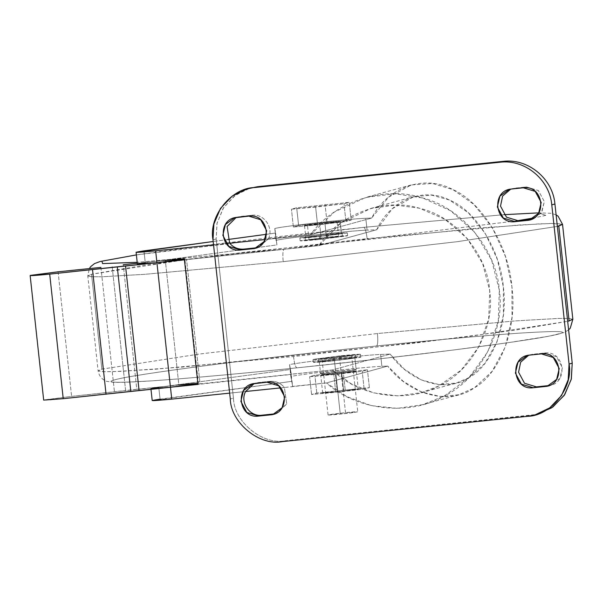 <?xml version="1.0" encoding="UTF-8"?>
<svg xmlns="http://www.w3.org/2000/svg" width="603" height="603" viewBox="0 0 603 603"><rect width="100%" height="100%" fill="white"/><g stroke="black" fill="none" stroke-linecap="round" stroke-linejoin="round"><path stroke-width="0.45" stroke-dasharray="3.02 2.26" d="M333.821 374.553L309.633 376.694L314.879 375.254L367.446 369.827L362.207 371.267L309.633 376.694L314.879 375.254L367.446 369.827L362.207 371.267L333.821 374.553L335.758 392.349L311.57 394.483L316.816 393.043L369.383 387.623L364.137 389.063L311.57 394.483L316.816 393.043L369.383 387.623L364.137 389.063L335.758 392.349L333.821 374.553M335.396 374.124L321.022 375.066L341.69 372.398L356.064 371.448L335.396 374.124L321.022 375.066L341.69 372.398L356.343 371.327L335.396 374.124L337.326 391.92L358.001 389.244L343.62 390.194L322.952 392.862L337.326 391.92L335.396 374.124M364.137 389.063L362.207 371.267L364.137 389.063M369.383 387.623L367.446 369.827L369.383 387.623M345.195 389.757L343.265 371.961L345.195 389.757M316.816 393.043L314.879 375.254L316.816 393.043M311.57 394.483L309.633 376.694L311.57 394.483M343.62 390.194L322.673 392.99L337.326 391.92L358.28 389.123L343.62 390.194L341.69 372.398L343.62 390.194M326.502 237.559L324.904 222.846L337.115 221.957L319.658 224.286L307.447 225.183L324.904 222.846C343.876 220.864 338.343 222.386 319.658 224.286C300.686 226.268 306.218 224.753 324.904 222.846L326.502 237.559L309.045 239.888L321.256 238.999L319.658 224.286L321.256 238.999L338.713 236.67L326.502 237.559M304.477 225.409C307.62 224.376 345.187 220.502 340.084 221.731C336.941 222.763 299.374 226.638 304.477 225.409C307.62 224.376 345.187 220.502 340.084 221.731C336.941 222.763 299.374 226.638 304.477 225.409L305.766 237.273C300.663 238.502 338.23 234.627 341.373 233.595L340.371 221.603L341.373 233.595C346.476 232.366 308.909 236.24 305.766 237.273C300.663 238.502 338.23 234.627 341.373 233.595C346.476 232.366 308.909 236.24 305.766 237.273M326.841 234.537L327.15 237.378L342.105 236.399L320.608 239.18L305.367 240.288L327.15 237.378L326.841 234.537L305.058 237.446L320.299 236.331L320.608 239.18L305.653 240.16L327.15 237.378L342.105 236.399L320.608 239.18L320.299 236.331L342.082 233.421L326.841 234.537M341.373 233.595L340.084 221.731M320.299 236.331L341.795 233.549L326.841 234.537L305.344 237.311L320.299 236.331M321.256 238.999C339.941 237.092 345.474 235.577 326.502 237.559C307.816 239.466 302.284 240.981 321.256 238.999M545.836 215.377L533.994 217.917L545.836 215.377L538.841 212.919L545.836 215.377M516.485 220.871L284.021 249.22L137.19 262.313L284.021 249.22C282.837 250.32 282.566 254.466 283.206 261.657L457.104 241.705L557.36 226.411L457.104 241.705L283.206 261.657L145.157 274.29L102.073 276.777L91.324 276.739L87.797 275.933L91.324 276.739L102.073 276.777L145.157 274.29L283.206 261.657C282.566 254.466 282.837 250.32 284.021 249.22L516.485 220.871M568.606 329.894L564.272 332.457L549.544 336.09L507.809 342.738L453.84 349.959L378.661 358.973L296.902 367.853C295.56 367.446 294.43 363.684 293.518 356.569L471.011 336.15L567.672 321.316L514.231 330.301L415.957 342.971L182.325 367.076L120.788 371.373L103.852 371.734L98.108 370.837L101.847 369.157L91.535 274.252L143.816 265.26L244.69 252.227L478.322 228.115L539.858 223.826L556.795 223.457L562.539 224.354L551.406 223.449L520.042 224.949L367.129 238.63C366.217 231.507 365.086 227.746 363.745 227.339L283.478 236.052L208.171 245.067L136.384 254.881L363.745 227.339L504.025 214.683L363.805 227.331L504.025 214.683M319.68 239.429L347.245 235.871C348.285 235.328 341.901 235.75 328.077 237.13L300.513 240.687C299.472 241.23 305.864 240.808 319.68 239.429L319.371 236.587C305.548 237.966 299.163 238.381 300.204 237.846L327.768 234.281C341.592 232.901 347.976 232.479 346.936 233.022L319.371 236.587L300.204 237.846L327.768 234.281L347.305 232.856L319.371 236.587L319.68 239.429L347.245 235.871L328.077 237.13L327.768 234.281L328.077 237.13L300.513 240.687L319.68 239.429M333.497 357.813L354.994 355.031L340.039 356.019L318.542 358.793L333.497 357.813L333.806 360.662L318.565 361.77L340.348 358.86L355.589 357.752L333.806 360.662L318.851 361.642L340.348 358.86L355.303 357.881L333.806 360.662L333.497 357.813L355.28 354.903L340.039 356.019L340.348 358.86L340.039 356.019L318.256 358.928L333.497 357.813M334.145 357.632C315.173 359.614 320.706 358.099 339.391 356.192C358.363 354.21 352.83 355.732 334.145 357.632L322.168 358.423L339.391 356.192L351.602 355.303L334.145 357.632L340.28 414.103L334.145 357.632M558.717 334.009C569.654 331.137 557.383 330.798 521.897 332.984C486.448 335.283 428.801 340.567 376.626 345.971C324.708 351.308 259.32 358.717 208.012 365.373C155.295 372.285 124.226 377.101 114.811 379.815C103.882 382.686 116.153 383.033 151.639 380.847C187.088 378.541 244.728 373.257 296.902 367.853C348.82 362.516 414.216 355.107 465.524 348.459C518.241 341.539 549.31 336.723 558.717 334.009C569.654 331.137 557.383 330.798 521.897 332.984C486.448 335.283 428.801 340.567 376.626 345.971C324.708 351.308 259.32 358.717 208.012 365.373C155.295 372.285 124.226 377.101 114.811 379.815C103.882 382.686 116.153 383.033 151.639 380.847C187.088 378.541 244.728 373.257 296.902 367.853C353.577 362.026 418.565 354.549 465.524 348.459C515.746 341.924 546.808 337.115 558.717 334.009M332.57 358.069C318.746 359.448 312.362 359.863 313.402 359.328L340.966 355.762C354.783 354.383 361.174 353.961 360.134 354.504L332.57 358.069L313.402 359.328L340.966 355.762L360.504 354.338L332.57 358.069L332.879 360.911L332.57 358.069M136.384 254.896L363.745 227.339C365.086 227.746 366.217 231.507 367.129 238.63L189.636 259.049L91.535 274.252L87.797 275.933L98.108 370.837L101.847 369.157L199.947 353.953L377.44 333.534C378.081 340.725 377.81 344.871 376.626 345.971C377.81 344.871 378.081 340.725 377.44 333.534L515.49 320.902L558.574 318.422L569.322 318.452L572.85 319.266L569.322 318.452L558.574 318.422L515.49 320.902L377.44 333.534L199.947 353.953L101.847 369.157L91.535 274.252L87.797 275.933L89.327 268.584M293.518 356.569C294.43 363.684 295.56 367.446 296.902 367.853L296.842 367.868C250.019 372.692 209.399 376.46 174.991 379.166C143.378 381.639 122.831 382.679 113.341 382.272L107.364 381.45C105.442 381.337 99.307 378.254 98.108 370.837L101.636 371.644L112.377 371.682L155.468 369.202L293.518 356.569M341.275 358.612L340.966 355.762L341.275 358.612L313.341 362.343L332.879 360.911L360.443 357.353L341.275 358.612M345.527 412.663L339.391 356.192L345.527 412.663L328.07 414.992L340.28 414.103L357.504 411.879L345.527 412.663C326.841 414.57 321.309 416.085 340.28 414.103C358.966 412.203 364.498 410.681 345.527 412.663M276.099 240.589C273.061 239.436 349.74 230.632 367.091 230.142L365.802 218.278C348.451 218.768 271.772 227.572 274.81 228.733L276.099 240.589C273.061 239.436 349.74 230.632 367.091 230.142L365.802 218.278C348.451 218.768 271.772 227.572 274.81 228.733L276.905 244.916L274.81 228.733L276.905 244.916L153.893 261.566L165.32 260.383L178.85 384.955L167.423 386.131L290.435 369.488L292.711 386.636L284.39 387.495C280.606 382.988 275.812 380.938 270.016 381.345L266.865 382.212L270.016 381.345C275.812 380.938 280.606 382.988 284.39 387.495L280.825 387.865L284.39 387.495L286.742 404.063L276.136 413.515L274.538 413.862L286.742 404.063L284.39 387.495L326.472 382.913L387.721 366.104L328.567 382.34L387.721 366.104L381.887 366.338L380.599 354.474L381.887 366.338C364.536 366.828 287.857 375.631 290.895 376.785L289.606 364.921C286.568 363.767 363.247 354.963 380.599 354.474L390.201 354.089L332.426 369.941L291.324 374.184L289.606 364.921C286.568 363.767 363.247 354.963 380.599 354.474L390.201 354.089L332.426 369.941L200.06 383.84L186.531 259.275L200.06 383.84L197.965 384.413L291.355 374.418L289.606 364.921L290.895 376.785L292.681 386.402L326.472 382.913L387.721 366.104L381.887 366.338C364.536 366.828 287.857 375.631 290.895 376.785L292.711 386.636L291.724 381.345L152.205 400.543M332.879 360.911L360.443 357.353C361.483 356.81 355.099 357.232 341.275 358.612L313.711 362.169C312.671 362.712 319.055 362.29 332.879 360.911M319.273 361.596C322.417 360.564 359.983 356.69 354.881 357.926C351.737 358.958 314.171 362.833 319.273 361.596L320.562 373.461C315.459 374.697 353.026 370.815 356.169 369.79L354.881 357.926C351.737 358.958 314.171 362.833 319.273 361.596C322.417 360.564 359.983 356.69 354.881 357.926L356.169 369.79C361.272 368.554 323.705 372.428 320.562 373.461C315.459 374.697 353.026 370.815 356.169 369.79C361.272 368.554 323.705 372.428 320.562 373.461M354.881 357.926L356.169 369.79M332.426 369.941L351.134 383.764L373.604 392.87L397.89 395.885L421.595 392.583L438.615 386.041L461.28 369.993L478.933 346.695L488.679 318.979L489.742 290.85L482.656 263.556L467.174 238.449L444.908 219.266L419.296 208.201L395.658 205.095L370.981 208.397L341.079 222.793L318.919 245.617L376.694 229.758L392.312 208.728L413.846 196.631L431.854 195.168L449.28 199.97L468.403 212.821L485.294 233.474L497.392 259.516L503.377 287.103L503.407 314.932L497.06 341.72L484.774 363.541L468.599 377.81L456.275 383.063L438.976 384.601L421.067 379.83L404.327 369.164L390.201 354.089C409.754 382.249 445.813 393.164 468.599 377.81C492.553 365.501 508.548 323.781 503.377 287.103C500.565 250.335 475.684 210.259 449.28 199.97C423.366 186.576 389.983 200.279 376.694 229.758L367.091 230.142L376.694 229.758L318.919 245.617L184.435 259.848L318.919 245.617C338.253 214.472 384.42 197.264 419.296 208.201C454.964 215.949 487.367 253.961 489.742 290.85C495.342 327.406 471.832 371.184 438.615 386.041C406.859 403.852 358.024 396.442 332.426 369.941M289.606 364.921L290.895 376.785M237.718 216.944L251.979 215.263L248.82 216.123L251.979 215.263C264.22 213.387 274.327 228.379 268.131 239.218L265.252 239.512L268.131 239.218L256.494 247.78L258.099 247.426L268.131 239.218L310.387 234.853C333.519 201.786 384.571 185.023 422.726 197.98C461.792 207.651 496.601 249.567 499.329 290.216C505.397 330.519 480.365 378.616 444.245 396.043C409.716 416.5 356.192 410.53 326.472 382.913L347.087 396.744L371.312 405.646L397.264 408.367L422.635 404.681L444.245 396.043L468.817 377.772L487.812 351.82L498.251 321.226L499.329 290.216L491.611 260.119L474.832 232.328L450.682 210.831L422.726 197.98L394.89 193.759L365.757 197.452L334.416 212.007L310.387 234.861L371.644 218.045C387.661 186.922 424.648 174.026 453.026 189.666C481.978 202.111 508.744 246.235 511.917 286.764C517.532 327.195 500.55 373.076 474.546 387.729C449.793 405.502 410.341 395.674 387.721 366.104L403.203 381.292L421.188 391.882L440.258 396.51L458.732 394.769L474.546 387.729L492.056 371.395L505.246 347.042L512.022 317.449L511.917 286.764L505.382 256.335L492.267 227.542L473.92 204.455L453.026 189.666L432.509 183.448L411.276 184.963L388.649 197.106L371.644 218.045L310.387 234.861L371.644 218.045L310.387 234.861L268.131 239.218C274.327 228.379 264.22 213.387 251.979 215.263L240.296 216.462L234.567 217.811M371.644 218.045L365.802 218.278L371.644 218.045M538.132 414.05L527.497 416.319L530.648 415.452L285.332 440.763L282.181 441.63L285.332 440.763C262.448 445.27 233.911 421.829 233.451 398.131L230.293 398.998L233.451 398.131L232.871 392.809L245.602 391.498L229.66 393.141L232.871 392.809L216.763 244.516L229.645 243.19L216.763 244.516L216.16 238.961L213.002 239.821L216.16 238.961L233.451 398.131C233.911 421.829 262.448 445.27 285.332 440.763L536.549 414.457M248.677 188.543L234.461 195.9L223.163 208.276L216.952 223.607L216.16 238.961L217.042 223.185L223.653 207.522L235.532 195.108L250.245 188.083M548.089 385.671C568.908 384.428 565.169 349.989 544.539 353.019L532.856 354.225L527.128 355.574M512.241 188.618L526.494 186.93L523.344 187.797L526.494 186.93L538.381 190.54L544.343 201.598L541.765 212.414L532.615 219.1L531.017 219.447L541.238 213.176L544.343 201.598L538.381 190.54L526.494 186.93L514.811 188.136L509.083 189.485M270.016 381.345L258.34 382.551L254.21 383.553L258.34 382.551L255.182 383.418L258.34 382.551L270.016 381.345M549.062 385.536L550.66 385.189L559.81 378.503L562.388 367.687L556.426 356.629L544.539 353.019L541.381 353.886L544.539 353.019L530.286 354.707M529.705 355.092L532.856 354.225L529.705 355.092M213.552 244.848L216.763 244.516L213.552 244.848M274.81 228.733L275.616 233.052L266.684 234.266L275.616 233.052L276.905 244.916L153.893 261.566L165.32 260.383L178.85 384.955L158.785 387.299L160.074 399.163L158.785 387.299L150.916 388.679L150.976 389.267M227.406 239.579L213.183 241.501L227.406 239.579M145.255 262.735L153.893 261.566L145.255 262.735L143.966 250.871L145.255 262.735L137.386 264.114M293.375 226.999L317.562 224.866L315.625 207.07L291.445 209.203L296.684 207.764L349.258 202.344L344.012 203.784L291.445 209.203L296.684 207.764L349.258 202.344L344.012 203.784L315.625 207.07L317.562 224.866L345.941 221.58L344.012 203.784L345.941 221.58L317.562 224.866L293.375 226.999L291.445 209.203L293.375 226.999L298.621 225.56L296.684 207.764L298.621 225.56L293.375 226.999M326.999 222.273L298.621 225.56L326.999 222.273L325.07 204.477L326.999 222.273L351.187 220.14L345.941 221.58L351.187 220.14L349.258 202.344L351.187 220.14L326.999 222.273M160.074 399.163L291.724 381.345L290.435 369.488L167.423 386.131L125.62 390.623L112.09 266.059L125.62 390.623L71.614 396.375L44.057 399.94C43.009 400.482 49.401 400.06 63.225 398.681M137.296 263.277L153.893 261.566L137.296 263.277M158.785 387.299L167.423 386.131L136.783 389.289L123.253 264.725L136.783 389.289L71.614 396.375L43.68 400.106M100.92 267.393L114.457 391.958L100.92 267.393M58.084 271.81L71.614 396.375L58.084 271.81M197.89 383.727L178.85 384.955M165.32 260.383L184.857 258.958L198.387 383.523M322.673 392.99L320.743 375.194M356.343 371.327L358.28 389.123M309.045 239.888L307.447 225.183M337.115 221.957L338.713 236.67M305.058 237.446L305.367 240.288M342.391 236.27L342.082 233.421M556.109 214.879L551.33 213.311L538.878 212.859M318.256 358.928L318.565 361.77M355.589 357.752L355.28 354.903M313.341 362.343L313.032 359.494M360.504 354.338L360.813 357.18M328.07 414.992L321.934 358.529M351.602 355.303L357.737 411.774M421.565 392.591L456.275 383.063M371.011 208.389L413.846 196.631M459.049 394.686L422.628 404.681M411.148 184.993L365.75 197.452M255.762 383.033L252.604 383.9M276.136 413.515L272.986 414.382M258.099 247.426L254.941 248.293M550.66 385.189L547.501 386.056M532.615 219.1L529.464 219.967M300.143 240.861L299.834 238.012M347.305 232.856L347.614 235.698"/><path stroke-width="0.9" d="M533.994 217.917L516.485 220.871L533.994 217.917M136.384 254.896L101.93 261.182L102.578 263.594L137.19 262.313L102.578 263.594L101.93 261.182L136.384 254.896L100.158 261.506L94.543 263.586L90.759 266.571L89.327 268.584M504.025 214.683L538.878 212.859M568.606 329.894L570.272 328.16L572.85 319.266L562.539 224.354L558.8 226.035L569.111 320.939L572.85 319.266L569.111 320.939L558.8 226.035L557.36 226.411L562.539 224.354L558.107 216.221L556.109 214.879M569.111 320.939L567.672 321.316L569.111 320.939M236.165 217.464L227.067 226.524L229.645 243.19C233.429 247.547 238.162 249.521 243.838 249.114L256.494 247.78L252.371 248.775L240.687 249.981C220.057 253.011 216.311 218.572 237.137 217.329L248.82 216.123C269.451 213.093 273.189 247.531 252.371 248.775L240.687 249.981L228.801 246.371L222.839 235.313L225.416 224.497L234.567 217.811L248.82 216.123L260.707 219.733L266.669 230.791L264.091 241.607L254.941 248.293L243.838 249.114L240.687 249.981L243.838 249.114C238.162 249.521 233.429 247.547 229.645 243.19L265.252 239.512L229.645 243.19L227.067 226.524L236.165 217.464M536.549 414.457L551.753 407.786L564.22 395.372L571.245 379.377L572.224 363.179L554.926 204.002C552.83 178.594 527.927 158.129 503.045 161.37L257.73 186.681L248.677 188.543M245.602 391.498C239.662 402.344 249.755 417.05 261.883 415.203L274.538 413.862L261.883 415.203L258.732 416.07C238.102 419.1 234.356 384.661 255.182 383.418L266.865 382.212C287.495 379.181 291.234 413.62 270.408 414.864L258.732 416.07L246.846 412.46L240.883 401.402L243.461 390.586L252.604 383.9L266.865 382.212L278.752 385.822L284.714 396.88L282.136 407.696L272.986 414.382L258.732 416.07L261.883 415.203C249.755 417.05 239.662 402.344 245.602 391.498L280.825 387.865L245.602 391.498L254.21 383.553L245.602 391.498M548.089 385.671L544.931 386.538L548.089 385.671L536.406 386.877L533.248 387.737L521.361 384.134L515.399 373.076L517.977 362.26L527.128 355.574L529.705 355.092L541.381 353.886L553.268 357.496L559.23 368.554L556.652 379.37L547.501 386.056L533.248 387.737C512.618 390.774 508.879 356.335 529.705 355.092L541.381 353.886C562.011 350.848 565.757 385.294 544.931 386.538L533.248 387.737L536.406 386.877L524.52 383.267L518.557 372.209L520.668 362.154L528.725 355.22L520.668 362.154L518.557 372.209L524.52 383.267L536.406 386.877L549.062 385.536M510.688 189.138L502.623 196.065L500.513 206.12L506.475 217.178L518.361 220.788L531.017 219.447L518.361 220.788L506.475 217.178L500.513 206.12L502.623 196.065L510.688 189.138M534.974 414.917L538.132 414.05L552.853 407.025L564.732 394.618L571.342 378.948L572.224 363.179L554.926 204.002L551.775 204.869L569.066 364.039L568.184 379.815L561.574 395.478L549.695 407.892L534.974 414.917L527.497 416.319L282.181 441.63C259.29 446.137 230.761 422.695 230.293 398.998L213.002 239.821C208.367 216.56 231.228 187.812 254.579 187.548L499.895 162.237L503.045 161.37L499.895 162.237C524.776 158.996 549.672 179.46 551.775 204.869L554.926 204.002C552.83 178.594 527.927 158.129 503.045 161.37L257.73 186.681L247.094 188.95L257.73 186.681L254.579 187.548L499.895 162.237C524.776 158.996 549.672 179.46 551.775 204.869L569.066 364.039C573.702 387.307 550.841 416.055 527.497 416.319L282.181 441.63C259.29 446.137 230.761 422.695 230.293 398.998L213.002 239.821L213.884 224.052L220.494 208.382L232.374 195.975L247.094 188.95M511.661 189.003L523.344 187.797C543.974 184.767 547.712 219.206 526.886 220.449L515.203 221.655C494.573 224.685 490.834 190.247 511.661 189.003L523.344 187.797L535.223 191.407L541.185 202.465L538.615 213.281L529.464 219.967L526.886 220.449L515.203 221.655L503.324 218.045L497.362 206.987L499.932 196.171L509.083 189.485L511.661 189.003M572.224 363.179L569.066 364.039L572.224 363.179M270.408 414.864L273.566 413.997L270.408 414.864M515.203 221.655L518.361 220.788L515.203 221.655M526.886 220.449L530.045 219.582L526.886 220.449M165.32 260.383C179.136 259.004 185.528 258.581 184.488 259.124L156.923 262.689L155.634 250.825C134.951 252.808 131.062 252.823 143.966 250.871L213.183 241.501L136.097 252.25L155.634 250.825L213.552 244.848L155.634 250.825L156.923 262.689L184.435 259.848L197.965 384.413L170.461 387.254L171.749 399.118L229.66 393.141L171.749 399.118L152.205 400.543L150.916 388.679L170.461 387.254L198.018 383.689C199.058 383.154 192.674 383.568 178.85 384.955M184.857 258.958L156.923 262.689L184.435 259.848L197.965 384.413L170.461 387.254L171.749 399.118C151.059 401.101 147.17 401.116 160.074 399.163M266.684 234.266L227.406 239.579L266.684 234.266M145.255 262.735C132.351 264.687 136.24 264.672 156.923 262.689L137.386 264.114L136.097 252.25M123.253 264.725L137.296 263.277L123.253 264.725M100.92 267.393L58.084 271.81L100.92 267.393M158.785 387.299C145.881 389.252 149.77 389.236 170.461 387.254L156.923 262.689L49.695 274.116C35.871 275.496 29.479 275.91 30.527 275.375L58.084 271.81L30.15 275.541L49.695 274.116L63.225 398.681L139.067 390.495L125.537 265.931L49.695 274.116L63.225 398.681L170.461 387.254L197.89 383.727M117.284 266.865L130.813 391.437L117.284 266.865M92.53 269.692L106.06 394.256L92.53 269.692M30.15 275.541L43.68 400.106L63.225 398.681M139.067 390.495L125.537 265.931L156.923 262.689L170.461 387.254L139.067 390.495"/></g></svg>

